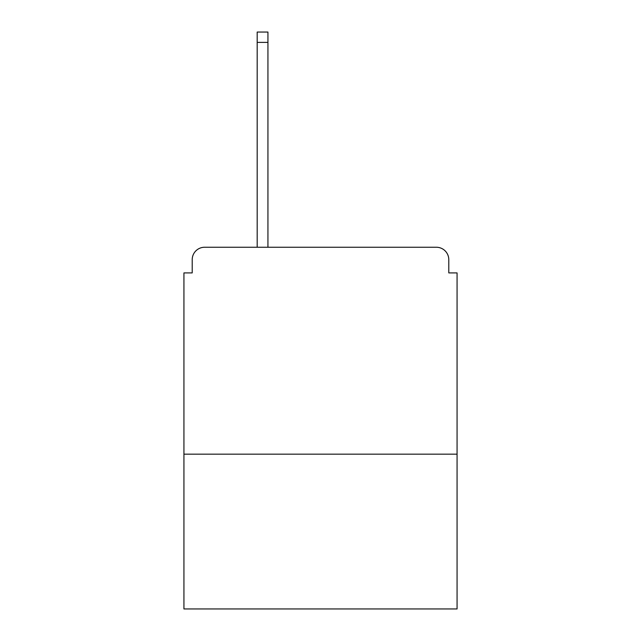 <?xml version="1.0" encoding="UTF-8"?>
<svg xmlns="http://www.w3.org/2000/svg" width="641" height="641" viewBox="0 0 641 641"><rect width="100%" height="100%" fill="white"/><g stroke="black" fill="none" stroke-linecap="round" stroke-linejoin="round"><path stroke-width="0.96" d="M457.065 454.173L457.065 272.906L448.788 272.906L448.788 259.661A12.411 12.411 0 0 0 436.377 247.25L204.623 247.25A12.411 12.411 0 0 0 192.212 259.661L192.212 272.906L183.935 272.906L183.935 608.95L457.065 608.95L457.065 454.173L183.935 454.173M192.212 259.661L192.212 272.906M436.377 247.25L385.057 247.25M255.943 247.25L204.623 247.25M448.788 272.906L448.788 259.661M267.938 42.394L257.185 42.394L257.185 32.05L267.938 32.05L267.938 247.25M257.185 42.394L257.185 247.25"/></g></svg>
